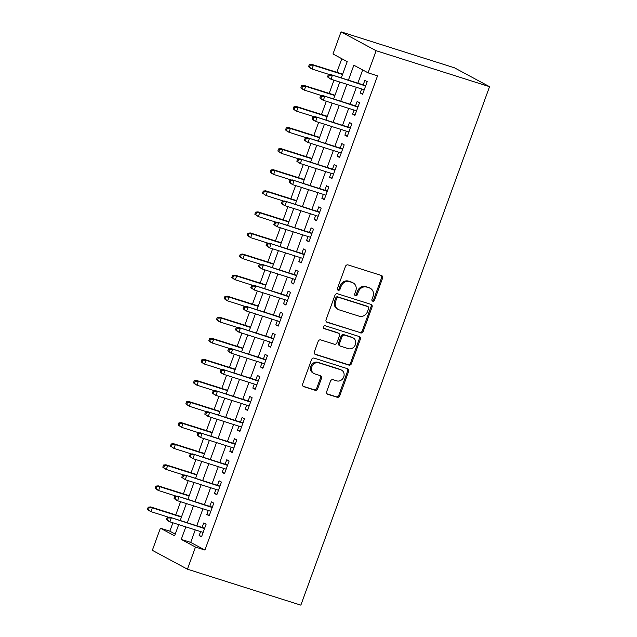 <?xml version="1.0" encoding="UTF-8"?>
<svg xmlns="http://www.w3.org/2000/svg" width="637" height="637" viewBox="0 0 637 637"><rect width="100%" height="100%" fill="white"/><g stroke="black" fill="none" stroke-linecap="round" stroke-linejoin="round"><path stroke-width="0.96" d="M372.741 301.182A1.545 1.354 118.3 0 0 374.572 300.146L382.574 278.17A2.206 1.935 118.3 0 0 381.467 275.51L348.073 264.92A2.206 1.935 118.3 0 0 345.461 266.401L337.459 288.386A1.545 1.354 118.3 0 0 340.062 289.206L341.098 286.363A7.063 6.203 118.3 0 1 349.442 281.626L352.221 282.51A7.063 6.203 118.3 0 1 353.161 282.9A7.063 6.203 118.3 0 1 355.749 291.013L354.713 293.856A1.545 1.354 118.3 0 0 357.317 294.676L358.352 291.834A7.063 6.203 118.3 0 1 366.697 287.096L369.476 287.98A7.063 6.203 118.3 0 1 370.416 288.378A7.063 6.203 118.3 0 1 373.011 296.484L371.976 299.326A1.545 1.354 118.3 0 0 372.741 301.182M372.127 300.736A1.545 1.354 118.3 0 0 373.624 299.637L381.619 277.66A2.206 1.935 118.3 0 0 381.221 275.431M337.61 289.787A1.545 1.354 118.3 0 0 339.107 288.696L340.142 285.854L341.098 286.363M354.873 295.257A1.545 1.354 118.3 0 0 356.37 294.167L357.405 291.324L358.352 291.834M326.685 391.628A2.206 1.935 118.3 0 0 327.784 394.287L337.156 397.257A2.206 1.935 118.3 0 0 339.768 395.776L348.646 371.363A2.206 1.935 118.3 0 0 347.547 368.712L314.152 358.121A2.206 1.935 118.3 0 0 311.541 359.602L302.655 384.007A2.206 1.935 118.3 0 0 303.761 386.667L315.076 390.258A2.206 1.935 118.3 0 0 317.688 388.777L321.486 378.33A2.206 1.935 118.3 0 0 320.387 375.671L314.774 373.895A5.908 5.184 118.3 0 1 313.985 373.561A5.908 5.184 118.3 0 1 312.003 366.339A5.908 5.184 118.3 0 1 318.803 362.827L340.787 369.794A5.908 5.184 118.3 0 1 341.567 370.129A5.908 5.184 118.3 0 1 343.558 377.351A5.908 5.184 118.3 0 1 336.758 380.862L333.095 379.7A2.206 1.935 118.3 0 0 330.484 381.181L326.685 391.628M195.264 529.88L190.71 542.406L204.931 550.057L195.479 547.056L187.429 569.191L300.847 605.15L489.55 86.68L454.46 67.809L341.042 31.85L332.984 53.978L347.213 61.63L341.289 77.905M204.931 550.057L377.534 75.851L368.082 72.849L376.133 50.721L489.55 86.68M360.574 332.92A2.206 1.935 118.3 0 0 363.186 331.439L372.064 307.026A2.206 1.935 118.3 0 0 370.965 304.367L337.562 293.784A2.206 1.935 118.3 0 0 334.958 295.265L326.072 319.67A2.206 1.935 118.3 0 0 327.171 322.33L359.626 332.41A2.206 1.935 118.3 0 0 362.23 330.929L371.116 306.516A2.206 1.935 118.3 0 0 370.718 304.295M360.359 339.195L351.473 363.608A2.206 1.935 118.3 0 1 348.861 365.089L315.466 354.498A2.206 1.935 118.3 0 1 314.367 351.839L318.166 341.392A2.206 1.935 118.3 0 1 320.777 339.911L334.321 344.211A2.206 1.935 118.3 0 0 336.925 342.73L339.449 335.795A2.206 1.935 118.3 0 0 338.351 333.143L324.249 328.668A1.545 1.354 118.3 0 1 325.3 325.77L359.252 336.543A2.206 1.935 118.3 0 1 360.359 339.195L359.411 338.685L350.525 363.098L351.473 363.608M361.689 88.981L360.231 93.002L362.596 94.284L367.199 81.632L364.834 80.358L363.194 84.848M354.021 110.058L352.556 114.079L354.928 115.353L359.531 102.708L357.158 101.434L355.526 105.925M346.353 131.134L344.888 135.155L347.261 136.429L351.863 123.785L349.49 122.511L347.858 127.002M338.677 152.211L337.212 156.232L339.585 157.506L344.187 144.862L341.814 143.588L340.182 148.079M331.009 173.288L329.544 177.309L331.917 178.583L336.519 165.939L334.146 164.665L332.514 169.155M323.341 194.365L321.876 198.386L324.241 199.66L328.843 187.015L326.478 185.741L324.838 190.232M315.665 215.441L314.2 219.462L316.573 220.736L321.175 208.092L318.803 206.818L317.17 211.309M307.997 236.518L306.532 240.539L308.905 241.813L313.508 229.169L311.135 227.895L309.502 232.386M300.322 257.587L298.857 261.616L301.229 262.89L305.832 250.245L303.467 248.963L301.827 253.462M292.654 278.664L291.189 282.685L293.561 283.967L298.164 271.314L295.791 270.04L294.159 274.531M284.986 299.74L283.521 303.761L285.886 305.035L290.496 292.391L288.123 291.117L286.483 295.608M277.31 320.817L275.845 324.838L278.218 326.112L282.82 313.468L280.447 312.194L278.815 316.685M269.642 341.894L268.177 345.915L270.55 347.189L275.152 334.544L272.779 333.27L271.147 337.761M261.966 362.971L260.509 366.992L262.874 368.266L267.476 355.621L265.111 354.347L263.471 358.838M254.298 384.047L252.833 388.068L255.206 389.342L259.808 376.698L257.436 375.424L255.803 379.915M246.63 405.124L245.165 409.145L247.538 410.419L252.141 397.775L249.768 396.501L248.127 400.992M238.955 426.201L237.49 430.222L239.862 431.496L244.465 418.851L242.092 417.577L240.46 422.068M231.287 447.27L229.822 451.299L232.194 452.573L236.797 439.928L234.424 438.646L232.792 443.145M223.611 468.346L222.154 472.375L224.519 473.649L229.121 461.005L226.756 459.723L225.116 464.214M215.943 489.423L214.478 493.444L216.851 494.726L221.453 482.074L219.08 480.8L217.448 485.29M208.275 510.5L206.81 514.521L209.183 515.795L213.785 503.15L211.412 501.876L209.78 506.367M362.668 69.943L357.859 83.16M356.354 87.293L350.191 104.237M348.686 108.37L342.515 125.314M341.01 129.438L334.847 146.383M333.342 150.515L327.171 167.459M325.666 171.592L319.503 188.536M317.998 192.669L311.835 209.613M310.33 213.745L304.16 230.69M302.655 234.822L296.492 251.766M294.987 255.899L288.816 272.843M287.319 276.976L281.148 293.92M279.643 298.052L273.48 314.997M271.975 319.129L265.804 336.073M264.299 340.198L258.136 357.142M256.631 361.275L250.46 378.219M248.963 382.351L242.793 399.295M241.288 403.428L235.125 420.372M233.62 424.505L227.449 441.449M225.944 445.582L219.781 462.526M218.276 466.658L212.105 483.602M210.608 487.735L204.437 504.679M202.932 508.812L196.769 525.756M200.599 531.577L199.134 535.598L201.507 536.872L206.109 524.227L203.736 522.953L202.104 527.444M341.798 58.723L336.854 72.315M333.987 80.198L329.186 93.392M326.311 101.275L321.51 114.461M318.643 122.352L313.842 135.538M310.975 143.429L306.174 156.614M303.3 164.505L298.498 177.691M295.632 185.574L290.83 198.768M287.956 206.651L283.154 219.845M280.288 227.727L275.487 240.921M272.62 248.804L267.819 261.998M264.944 269.881L260.143 283.075M257.276 290.958L252.475 304.152M249.6 312.034L244.799 325.22M241.933 333.111L237.131 346.297M234.265 354.188L229.463 367.374M226.589 375.257L221.787 388.451M218.921 396.333L214.12 409.527M211.245 417.41L206.452 430.604M203.577 438.487L198.776 451.681M195.909 459.564L191.108 472.758M188.234 480.64L183.432 493.834M180.566 501.717L175.764 514.903M172.898 522.794L169.84 531.186L175.247 534.093M187.429 569.191L152.331 550.32L160.389 528.184L174.618 535.836L178.694 524.633M169.84 531.186L160.389 528.184M185.813 526.887L181.25 539.412L195.479 547.056M368.082 72.849L353.853 65.205L348.407 80.158M346.902 84.291L340.739 101.235M339.234 105.368L333.063 122.312M331.558 126.445L325.396 143.389M323.891 147.521L317.72 164.465M316.215 168.598L310.052 185.542M308.547 189.675L302.384 206.619M300.879 210.751L294.708 227.696M293.203 231.828L287.04 248.772M285.535 252.897L279.364 269.849M277.867 273.974L271.696 290.918M270.192 295.05L264.029 311.995M262.524 316.127L256.353 333.071M254.848 337.204L248.685 354.148M247.18 358.281L241.009 375.225M239.512 379.357L233.341 396.302M231.836 400.434L225.673 417.378M224.168 421.511L217.997 438.455M216.492 442.588L210.329 459.532M208.825 463.656L202.654 480.601M201.157 484.733L194.986 501.677M193.481 505.81L187.318 522.754M376.133 50.721L341.042 31.85M180.199 520.501L186.362 503.556M187.867 499.424L194.038 482.48M195.543 478.347L201.706 461.403M203.211 457.27L209.382 440.326M210.879 436.194L217.05 419.25M218.555 415.117L224.718 398.173M226.223 394.04L232.394 377.096M233.898 372.971L240.061 356.027M241.566 351.895L247.729 334.951M249.234 330.818L255.405 313.874M256.91 309.741L263.073 292.797M264.578 288.665L270.749 271.72M272.254 267.588L278.417 250.644M279.922 246.511L286.085 229.567M287.59 225.434L293.761 208.49M295.265 204.358L301.428 187.413M302.933 183.289L309.104 166.337M310.601 162.212L316.772 145.268M318.277 141.135L324.44 124.191M325.945 120.059L332.116 103.114M333.621 98.982L339.784 82.038M190.71 542.406L181.25 539.412M360.231 93.002L362.772 93.814M352.556 114.079L355.096 114.891M344.888 135.155L347.428 135.96M337.212 156.232L339.76 157.036M329.544 177.309L332.084 178.113M321.876 198.386L324.416 199.19M314.2 219.462L316.748 220.267M306.532 240.539L309.072 241.343M298.857 261.616L301.405 262.42M291.189 282.685L293.729 283.497M283.521 303.761L286.061 304.574M275.845 324.838L278.393 325.642M268.177 345.915L270.717 346.719M260.509 366.992L263.049 367.796M252.833 388.068L255.373 388.873M245.165 409.145L247.705 409.949M237.49 430.222L240.038 431.026M229.822 451.299L232.362 452.103M222.154 472.375L224.694 473.18M214.478 493.444L217.018 494.256M206.81 514.521L209.35 515.333M199.134 535.598L201.682 536.402M370.416 288.378L369.468 287.868A7.063 6.203 118.3 0 0 368.528 287.47L369.476 287.98M357.405 291.324A7.063 6.203 118.3 0 1 365.749 286.586L368.528 287.47M353.161 282.9L352.213 282.39A7.063 6.203 118.3 0 0 351.274 282L352.221 282.51M340.142 285.854A7.063 6.203 118.3 0 1 348.495 281.116L351.274 282M326.47 321.9L359.626 332.41M368.64 308.483A1.545 1.354 118.3 0 0 367.868 306.62L338.55 297.328A1.545 1.354 118.3 0 0 336.726 298.363L335.635 301.357A7.063 6.203 118.3 0 0 338.223 309.471A7.063 6.203 118.3 0 0 339.163 309.861L359.204 316.215A7.063 6.203 118.3 0 0 367.549 311.477L368.64 308.483M367.31 306.317A1.545 1.354 118.3 0 0 366.92 306.11L367.868 306.62M338.223 309.471L337.276 308.953A7.063 6.203 118.3 0 1 334.688 300.847L335.779 297.853A1.545 1.354 118.3 0 1 337.602 296.818L366.92 306.11M314.766 354.068L347.913 364.579A2.206 1.935 118.3 0 0 350.525 363.098M338.637 333.262L337.69 332.753A2.206 1.935 118.3 0 0 337.403 332.633L323.676 328.278M348.375 348.662A5.908 5.184 118.3 0 0 355.167 345.15A5.908 5.184 118.3 0 0 353.185 337.928A5.908 5.184 118.3 0 0 352.404 337.594L344.657 335.142A2.206 1.935 118.3 0 0 342.045 336.623L339.529 343.55A2.206 1.935 118.3 0 0 340.628 346.209L348.375 348.662M353.185 337.928L352.237 337.419A5.908 5.184 118.3 0 0 351.457 337.084L352.404 337.594M340.333 346.082L339.386 345.572A2.206 1.935 118.3 0 1 338.573 343.04L341.098 336.113A2.206 1.935 118.3 0 1 343.709 334.632L351.457 337.084M359.411 338.685A2.206 1.935 118.3 0 0 359.013 336.463M341.567 370.129L340.62 369.619A5.908 5.184 118.3 0 0 339.839 369.285L340.787 369.794M313.985 373.561L313.038 373.051A5.908 5.184 118.3 0 1 311.055 365.829A5.908 5.184 118.3 0 1 317.855 362.318L339.839 369.285M303.053 386.237L314.129 389.748A2.206 1.935 118.3 0 0 316.732 388.267L320.538 377.821A2.206 1.935 118.3 0 0 320.14 375.591M327.084 393.857L336.209 396.747A2.206 1.935 118.3 0 0 338.812 395.266L347.698 370.853A2.206 1.935 118.3 0 0 347.3 368.632M309.303 64.6L308.539 66.71L309.486 67.219L310.251 65.109L309.303 64.6L311.692 64.337L313.396 65.253L312.019 69.043L329.679 74.648M309.486 67.219L312.019 69.043L310.307 68.127L308.539 66.71M310.251 65.109L313.396 65.253L342.531 74.489M311.692 64.337L342.658 74.155M365.742 85.661L330.659 74.537L365.614 85.995M329.225 75.317L328.278 74.8L327.506 76.91L328.461 77.419L329.225 75.317L332.371 75.453L330.985 79.251L364.237 89.785M328.461 77.419L330.985 79.251L327.506 76.91M330.659 74.537L328.278 74.8M301.635 85.676L300.871 87.787L301.819 88.296L302.583 86.186L301.635 85.676L304.016 85.414L305.728 86.329L304.343 90.12L322.011 95.725M301.819 88.296L304.343 90.12L302.639 89.204L300.871 87.787M302.583 86.186L305.728 86.329L334.863 95.566M304.016 85.414L334.982 95.231M293.968 106.753L293.195 108.863L294.143 109.373L294.915 107.263L293.968 106.753L296.348 106.483L298.06 107.406L296.675 111.196L314.336 116.794M294.143 109.373L296.675 111.196L294.971 110.281L293.195 108.863M294.915 107.263L298.06 107.406L327.187 116.643M296.348 106.483L327.314 116.3M286.292 127.83L285.527 129.94L286.475 130.45L287.239 128.34L286.292 127.83L288.68 127.559L290.384 128.483L289.007 132.273L306.668 137.871M286.475 130.45L289.007 132.273L287.295 131.357L285.527 129.94M287.239 128.34L290.384 128.483L319.519 137.719M288.68 127.559L319.639 137.377M278.624 148.907L277.851 151.017L278.807 151.526L279.571 149.416L278.624 148.907L281.005 148.636L282.717 149.56L281.331 153.35L298.992 158.947M278.807 151.526L281.331 153.35L277.851 151.017M279.571 149.416L282.717 149.56L311.851 158.796M281.005 148.636L311.971 158.454M358.066 106.729L322.991 95.614L357.946 107.072M321.55 96.386L320.602 95.876L319.838 97.987L320.785 98.496L321.55 96.386L324.695 96.529L323.317 100.32L356.561 110.862M320.785 98.496L323.317 100.32L321.605 99.404L319.838 97.987M322.991 95.614L320.602 95.876M350.398 127.806L315.315 116.69L350.27 128.148M313.882 117.463L312.934 116.953L312.17 119.063L313.117 119.573L313.882 117.463L317.027 117.606L315.641 121.396L348.893 131.939M313.117 119.573L315.641 121.396L313.937 120.481L312.17 119.063M315.315 116.69L312.934 116.953M342.722 148.883L307.647 137.767L342.602 149.225M306.214 138.54L305.266 138.03L304.494 140.14L305.442 140.65L306.214 138.54L309.351 138.683L307.974 142.473L341.225 153.015M305.442 140.65L307.974 142.473L306.27 141.557L304.494 140.14M307.647 137.767L305.266 138.03M335.054 169.96L299.979 158.836L334.935 170.302M298.538 159.616L297.59 159.107L296.826 161.217L297.774 161.726L298.538 159.616L301.683 159.76L300.306 163.55L333.549 174.092M297.774 161.726L300.306 163.55L298.594 162.634L296.826 161.217M299.979 158.836L297.59 159.107M270.948 169.983L270.184 172.086L271.131 172.603L271.903 170.493L270.948 169.983L273.337 169.713L275.041 170.628L273.663 174.427L291.324 180.024M271.131 172.603L273.663 174.427L271.959 173.511L270.184 172.086M271.903 170.493L275.041 170.628L304.175 179.873M273.337 169.713L304.303 179.53M327.386 191.036L292.303 179.913L327.259 191.371M290.87 180.693L289.923 180.183L289.15 182.293L290.106 182.803L290.87 180.693L294.015 180.836L292.63 184.626L325.881 195.169M290.106 182.803L292.63 184.626L289.15 182.293M292.303 179.913L289.923 180.183M263.28 191.06L262.516 193.162L263.463 193.672L264.228 191.57L263.28 191.06L265.669 190.789L267.373 191.705L265.995 195.503L283.656 201.101M263.463 193.672L265.995 195.503L262.516 193.162M264.228 191.57L267.373 191.705L296.508 200.942M265.669 190.789L296.627 200.607M319.71 212.113L284.635 200.989L319.591 212.447M283.202 201.77L282.247 201.26L281.482 203.37L282.43 203.88L283.202 201.77L286.339 201.905L284.962 205.703L318.205 216.246M282.43 203.88L284.962 205.703L283.25 204.788L281.482 203.37M284.635 200.989L282.247 201.26M255.612 212.137L254.84 214.239L255.787 214.749L256.56 212.647L255.612 212.137L257.993 211.866L259.705 212.782L258.319 216.58L275.98 222.178M255.787 214.749L258.319 216.58L254.84 214.239M256.56 212.647L259.705 212.782L288.832 222.018M257.993 211.866L288.959 221.684M312.042 233.19L276.968 222.066L311.915 233.524M275.526 222.846L274.579 222.337L273.814 224.439L274.762 224.949L275.526 222.846L278.672 222.982L277.294 226.78L310.538 237.322M274.762 224.949L277.294 226.78L275.582 225.864L273.814 224.439M276.968 222.066L274.579 222.337M247.936 233.206L247.172 235.316L248.119 235.825L248.884 233.723L247.936 233.206L250.325 232.943L252.029 233.859L250.652 237.657L268.312 243.254M248.119 235.825L250.652 237.657L247.172 235.316M248.884 233.723L252.029 233.859L281.164 243.095M250.325 232.943L281.283 242.761M304.367 254.267L269.292 243.143L304.247 254.601M267.858 243.923L266.911 243.414L266.139 245.516L267.086 246.025L267.858 243.923L271.004 244.059L269.618 247.857L302.87 258.399M267.086 246.025L269.618 247.857L266.139 245.516M269.292 243.143L266.911 243.414M240.268 254.282L239.504 256.392L240.452 256.902L241.216 254.792L240.268 254.282L242.649 254.02L244.361 254.935L242.976 258.726L260.637 264.331M240.452 256.902L242.976 258.726L241.272 257.81L239.504 256.392M241.216 254.792L244.361 254.935L273.496 264.172M242.649 254.02L273.615 263.837M296.699 275.343L261.624 264.22L296.579 275.678M260.183 265L259.235 264.49L258.471 266.592L259.418 267.102L260.183 265L263.328 265.135L261.95 268.933L295.194 279.476M259.418 267.102L261.95 268.933L258.471 266.592M261.624 264.22L259.235 264.49M232.593 275.359L231.828 277.469L232.776 277.979L233.548 275.869L232.593 275.359L234.981 275.096L236.685 276.012L235.308 279.802L252.969 285.408M232.776 277.979L235.308 279.802L233.604 278.887L231.828 277.469M233.548 275.869L236.685 276.012L265.82 285.249M234.981 275.096L265.947 284.914M289.031 296.42L253.948 285.296L288.903 296.754M252.515 286.069L251.567 285.559L250.795 287.669L251.75 288.179L252.515 286.069L255.66 286.212L254.274 290.01L287.526 300.545M251.75 288.179L254.274 290.01L250.795 287.669M253.948 285.296L251.567 285.559M224.925 296.436L224.16 298.546L225.108 299.056L225.872 296.946L224.925 296.436L227.313 296.173L229.017 297.089L227.64 300.879L245.301 306.485M225.108 299.056L227.64 300.879L225.928 299.963L224.16 298.546M225.872 296.946L229.017 297.089L258.152 306.325M227.313 296.173L258.272 305.983M281.355 317.489L246.28 306.373L281.236 317.831M244.847 307.145L243.891 306.636L243.127 308.746L244.075 309.256L244.847 307.145L247.984 307.289L246.607 311.079L279.85 321.621M244.075 309.256L246.607 311.079L244.903 310.163L243.127 308.746M246.28 306.373L243.891 306.636M217.257 317.513L216.484 319.623L217.432 320.132L218.204 318.022L217.257 317.513L219.638 317.242L221.35 318.166L219.964 321.956L237.625 327.553M217.432 320.132L219.964 321.956L218.26 321.04L216.484 319.623M218.204 318.022L221.35 318.166L250.476 327.402M219.638 317.242L250.604 327.06M273.687 338.565L238.612 327.45L273.56 338.908M237.171 328.222L236.223 327.713L235.459 329.823L236.407 330.332L237.171 328.222L240.316 328.366L238.939 332.156L272.182 342.698M236.407 330.332L238.939 332.156L237.227 331.24L235.459 329.823M238.612 327.45L236.223 327.713M209.581 338.589L208.817 340.699L209.764 341.209L210.528 339.099L209.581 338.589L211.97 338.319L213.674 339.242L212.296 343.032L229.957 348.63M209.764 341.209L212.296 343.032L210.584 342.117L208.817 340.699M210.528 339.099L213.674 339.242L242.808 348.479M211.97 338.319L242.936 348.136M266.011 359.642L230.936 348.519L265.892 359.985M229.503 349.299L228.556 348.789L227.783 350.899L228.731 351.409L229.503 349.299L232.648 349.442L231.263 353.232L264.514 363.775M228.731 351.409L231.263 353.232L229.559 352.317L227.783 350.899M230.936 348.519L228.556 348.789M201.913 359.666L201.149 361.776L202.096 362.286L202.861 360.176L201.913 359.666L204.294 359.395L206.006 360.311L204.62 364.109L222.281 369.707M202.096 362.286L204.62 364.109L202.916 363.194L201.149 361.776M202.861 360.176L206.006 360.311L235.141 369.556M204.294 359.395L235.26 369.213M258.343 380.719L223.268 369.595L258.224 381.061M221.827 370.376L220.88 369.866L220.115 371.976L221.063 372.486L221.827 370.376L224.972 370.519L223.595 374.309L256.838 384.852M221.063 372.486L223.595 374.309L221.883 373.393L220.115 371.976M223.268 369.595L220.88 369.866M194.245 380.743L193.473 382.845L194.42 383.355L195.193 381.252L194.245 380.743L196.626 380.472L198.33 381.388L196.952 385.186L214.613 390.784M194.42 383.355L196.952 385.186L195.248 384.27L193.473 382.845M195.193 381.252L198.33 381.388L227.465 390.624M196.626 380.472L227.592 390.29M250.675 401.796L215.593 390.672L250.548 402.13M214.159 391.452L213.212 390.943L212.447 393.053L213.395 393.562L214.159 391.452L217.305 391.596L215.919 395.386L249.171 405.928M213.395 393.562L215.919 395.386L214.215 394.47L212.447 393.053M215.593 390.672L213.212 390.943M186.569 401.82L185.805 403.922L186.752 404.431L187.517 402.329L186.569 401.82L188.958 401.549L190.662 402.465L189.285 406.263L206.945 411.86M186.752 404.431L189.285 406.263L185.805 403.922M187.517 402.329L190.662 402.465L219.797 411.701M188.958 401.549L219.916 411.367M243 422.872L207.925 411.749L242.88 423.207M206.492 412.529L205.536 412.02L204.772 414.122L205.719 414.639L206.492 412.529L209.629 412.665L208.251 416.463L241.495 427.005M205.719 414.639L208.251 416.463L206.547 415.547L204.772 414.122M207.925 411.749L205.536 412.02M178.901 422.896L178.129 424.998L179.077 425.508L179.849 423.406L178.901 422.896L181.282 422.626L182.994 423.541L181.609 427.339L199.27 432.937M179.077 425.508L181.609 427.339L178.129 424.998M179.849 423.406L182.994 423.541L212.129 432.778M181.282 422.626L212.248 432.443M235.332 443.949L200.257 432.826L235.204 444.284M198.816 433.606L197.868 433.096L197.104 435.198L198.051 435.708L198.816 433.606L201.961 433.741L200.583 437.539L233.827 448.082M198.051 435.708L200.583 437.539L197.104 435.198M200.257 432.826L197.868 433.096M171.226 443.965L170.461 446.075L171.409 446.585L172.173 444.475L171.226 443.965L173.614 443.702L175.318 444.618L173.941 448.416L191.602 454.014M171.409 446.585L173.941 448.416L170.461 446.075M172.173 444.475L175.318 444.618L204.453 453.855M173.614 443.702L204.581 453.52M227.664 465.026L192.581 453.902L227.536 465.36M191.148 454.683L190.2 454.173L189.428 456.275L190.375 456.785L191.148 454.683L194.293 454.818L192.907 458.616L226.159 469.158M190.375 456.785L192.907 458.616L189.428 456.275M192.581 453.902L190.2 454.173M163.558 465.042L162.793 467.152L163.741 467.662L164.505 465.551L163.558 465.042L165.939 464.779L167.65 465.695L166.265 469.485L183.934 475.091M163.741 467.662L166.265 469.485L164.561 468.569L162.793 467.152M164.505 465.551L167.65 465.695L196.785 474.931M165.939 464.779L196.905 474.597M219.988 486.103L184.913 474.979L219.869 486.437M183.472 475.759L182.524 475.242L181.76 477.352L182.708 477.861L183.472 475.759L186.617 475.895L185.24 479.693L218.483 490.227M182.708 477.861L185.24 479.693L181.76 477.352M184.913 474.979L182.524 475.242M155.89 486.119L155.117 488.229L156.065 488.738L156.837 486.628L155.89 486.119L158.271 485.856L159.975 486.772L158.597 490.562L176.258 496.167M156.065 488.738L158.597 490.562L156.893 489.646L155.117 488.229M156.837 486.628L159.975 486.772L189.109 496.008M158.271 485.856L189.237 495.674M212.32 507.171L177.237 496.056L212.193 507.514M175.804 496.828L174.857 496.319L174.092 498.429L175.04 498.938L175.804 496.828L178.949 496.971L177.564 500.762L210.815 511.304M175.04 498.938L177.564 500.762L175.86 499.846L174.092 498.429M177.237 496.056L174.857 496.319M148.214 507.195L147.45 509.305L148.397 509.815L149.162 507.705L148.214 507.195L150.603 506.925L152.307 507.848L150.929 511.638L168.59 517.236M148.397 509.815L150.929 511.638L149.217 510.723L147.45 509.305M149.162 507.705L152.307 507.848L181.441 517.085M150.603 506.925L181.561 516.742M204.644 528.248L169.569 517.133L204.525 528.591M168.136 517.905L167.189 517.395L166.416 519.505L167.364 520.015L168.136 517.905L171.273 518.048L169.896 521.838L203.147 532.381M167.364 520.015L169.896 521.838L168.192 520.923L166.416 519.505M169.569 517.133L167.189 517.395M373.624 299.637L374.572 300.146M339.107 288.696L340.062 289.206M356.37 294.167L357.317 294.676M365.749 286.586L366.697 287.096M348.495 281.116L349.442 281.626M381.619 277.66L382.574 278.17M326.614 322.027L327.171 322.33M371.116 306.516L372.064 307.026M362.23 330.929L363.186 331.439M337.602 296.818L338.55 297.328M335.779 297.853L336.726 298.363M334.688 300.847L335.635 301.357M347.913 364.579L348.861 365.089M314.909 354.196L315.466 354.498M337.403 332.633L338.351 333.143M343.709 334.632L344.657 335.142M341.098 336.113L342.045 336.623M338.573 343.04L339.529 343.55M317.855 362.318L318.803 362.827M320.538 377.821L321.486 378.33M316.732 388.267L317.688 388.777M314.129 389.748L315.076 390.258M303.196 386.364L303.761 386.667M347.698 370.853L348.646 371.363M338.812 395.266L339.768 395.776M336.209 396.747L337.156 397.257M327.227 393.985L327.784 394.287M367.127 306.198L368.075 306.708"/></g></svg>
